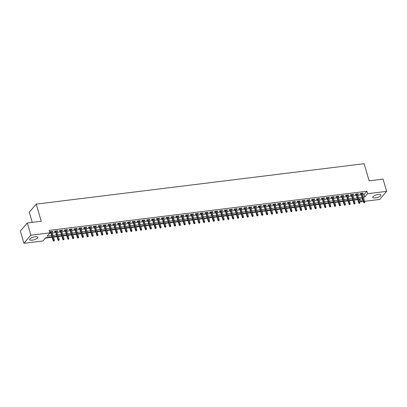 <?xml version="1.0" encoding="UTF-8"?>
<svg xmlns="http://www.w3.org/2000/svg" width="407" height="407" viewBox="0 0 407 407"><rect width="100%" height="100%" fill="white"/><g stroke="black" fill="none" stroke-linecap="round" stroke-linejoin="round"><path stroke-width="0.61" d="M35.17 236.762A4.207 1.374 -16.3 0 1 37.744 237.291A4.207 1.374 -16.3 0 1 32.245 240.176A4.207 1.374 -16.3 0 1 29.67 239.652A4.207 1.374 -16.3 0 1 35.17 236.762M378.337 194.475A4.207 1.374 -16.3 0 1 380.911 194.999A4.207 1.374 -16.3 0 1 375.407 197.883A4.207 1.374 -16.3 0 1 372.832 197.359A4.207 1.374 -16.3 0 1 378.337 194.475M32.25 222.354L29.284 212.21L36.233 204.116L364.117 163.706L369.129 180.835L383.073 179.121L386.65 191.356L379.706 199.45L364.606 201.307M363.298 201.47L360.668 201.796L362.698 199.425M359.04 199.461L359.951 199.349L360.668 201.796M45.401 238.11L52.157 237.281M53.465 237.118L57.005 236.681M58.318 236.518L61.859 236.085M63.166 235.923L66.707 235.485M68.02 235.322L71.561 234.89M72.868 234.727L76.409 234.29M77.717 234.127L81.258 233.694M82.57 233.532L86.111 233.094M87.419 232.931L90.959 232.499M92.272 232.336L95.808 231.898M97.12 231.736L100.661 231.303M101.969 231.14L105.51 230.703M106.822 230.54L110.363 230.108M111.671 229.945L115.212 229.507M116.524 229.35L120.06 228.912M121.372 228.749L124.913 228.312M126.221 228.154L129.762 227.717M131.074 227.554L134.615 227.116M135.923 226.958L139.464 226.521M140.776 226.358L144.312 225.921M145.625 225.763L149.166 225.325M150.473 225.163L154.014 224.725M155.326 224.567L158.867 224.13M160.175 223.967L163.716 223.529M165.028 223.372L168.564 222.934M169.877 222.771L173.418 222.334M174.725 222.176L178.266 221.739M179.579 221.576L183.119 221.138M184.427 220.981L187.968 220.543M189.275 220.38L192.816 219.943M194.129 219.785L197.67 219.348M198.977 219.185L202.518 218.747M203.831 218.59L207.367 218.152M208.679 217.989L212.22 217.552M213.527 217.394L217.068 216.956M218.381 216.794L221.922 216.356M223.229 216.198L226.77 215.761M228.083 215.598L231.619 215.161M232.931 215.003L236.472 214.565M237.78 214.403L241.32 213.965M242.633 213.807L246.174 213.37M247.481 213.207L251.022 212.769M252.335 212.612L255.871 212.174M257.183 212.011L260.724 211.574M262.032 211.416L265.573 210.979M266.885 210.816L270.426 210.378M271.734 210.221L275.274 209.783M276.587 209.62L280.123 209.183M281.435 209.025L284.976 208.588M286.284 208.425L289.825 207.987M291.137 207.829L294.678 207.392M295.986 207.229L299.527 206.792M300.839 206.634L304.375 206.196M305.688 206.034L309.228 205.601M310.536 205.438L314.077 205.001M315.389 204.838L318.93 204.406M320.238 204.243L323.779 203.805M325.086 203.642L328.627 203.21M329.94 203.047L333.481 202.61M334.788 202.447L338.329 202.014M339.642 201.852L343.177 201.414M344.49 201.251L348.031 200.819M349.338 200.656L352.879 200.219M354.192 200.056L357.733 199.623M52.045 236.894L45.782 237.668L42.964 240.949L23.927 243.294L30.876 235.2L49.913 232.855L47.095 236.136L51.658 235.572M30.876 235.2L27.294 222.965L20.35 231.059L23.927 243.294M51.964 231.975L52.93 231.364L50.02 231.725L49.695 232.102M56.812 231.374L57.779 230.769L54.869 231.125L54.401 231.675L55.505 231.537M61.666 230.779L62.627 230.169L59.717 230.53L59.249 231.074L60.353 230.937M66.514 230.179L67.481 229.573L64.571 229.93L64.097 230.479L65.201 230.342M71.362 229.584L72.329 228.973L69.419 229.334L68.951 229.879L70.055 229.741M76.216 228.983L77.182 228.378L74.272 228.734L73.799 229.283L74.903 229.146M81.064 228.388L82.031 227.778L79.121 228.139L78.653 228.683L79.757 228.546M85.918 227.788L86.879 227.182L83.969 227.538L83.501 228.088L84.605 227.951M90.766 227.192L91.733 226.582L88.823 226.943L88.35 227.488L89.454 227.35M95.614 226.592L96.581 225.987L93.671 226.343L93.203 226.892L94.307 226.755M100.468 225.997L101.435 225.386L98.519 225.748L98.051 226.292L99.155 226.16M105.316 225.397L106.283 224.791L103.373 225.147L102.905 225.697L104.009 225.559M110.17 224.801L111.131 224.191L108.221 224.552L107.753 225.096L108.857 224.964M115.018 224.201L115.985 223.596L113.075 223.952L112.602 224.501L113.706 224.364M119.867 223.606L120.833 222.995L117.923 223.357L117.455 223.901L118.559 223.769M124.72 223.005L125.682 222.4L122.772 222.756L122.304 223.306L123.407 223.168M129.568 222.41L130.535 221.8L127.625 222.161L127.157 222.705L128.261 222.573M134.417 221.81L135.383 221.205L132.473 221.561L132.005 222.11L133.109 221.973M139.27 221.215L140.237 220.604L137.327 220.965L136.854 221.51L137.958 221.377M144.119 220.614L145.085 220.009L142.175 220.365L141.707 220.915L142.811 220.777M148.972 220.019L149.934 219.409L147.024 219.77L146.556 220.314L147.66 220.182M153.821 219.419L154.787 218.813L151.877 219.17L151.409 219.719L152.508 219.582M158.669 218.824L159.636 218.213L156.726 218.574L156.257 219.119L157.361 218.986M163.522 218.223L164.489 217.618L161.579 217.974L161.106 218.523L162.21 218.386M168.371 217.628L169.337 217.017L166.427 217.379L165.959 217.923L167.063 217.791M173.224 217.028L174.186 216.422L171.276 216.778L170.808 217.328L171.912 217.19M178.073 216.432L179.039 215.822L176.129 216.183L175.661 216.728L176.76 216.595M182.921 215.832L183.888 215.227L180.978 215.583L180.51 216.132L181.614 215.995M187.775 215.237L188.741 214.626L185.831 214.988L185.358 215.532L186.462 215.4M192.623 214.637L193.59 214.031L190.68 214.387L190.211 214.937L191.315 214.799M197.476 214.041L198.438 213.431L195.528 213.792L195.06 214.336L196.164 214.204M202.325 213.441L203.291 212.836L200.381 213.192L199.908 213.741L201.012 213.604M207.173 212.846L208.14 212.235L205.23 212.596L204.762 213.141L205.866 213.009M212.027 212.245L212.993 211.64L210.083 211.996L209.61 212.546L210.714 212.408M216.875 211.65L217.842 211.04L214.932 211.401L214.464 211.945L215.568 211.813M221.729 211.05L222.69 210.444L219.78 210.801L219.312 211.35L220.416 211.213M226.577 210.455L227.544 209.844L224.633 210.205L224.16 210.75L225.264 210.617M231.425 209.854L232.392 209.249L229.482 209.605L229.014 210.154L230.118 210.017M236.279 209.259L237.245 208.649L234.33 209.01L233.862 209.554L234.966 209.422M241.127 208.659L242.094 208.053L239.184 208.409L238.716 208.959L239.82 208.822M245.976 208.063L246.942 207.453L244.032 207.814L243.564 208.359L244.668 208.226M250.829 207.463L251.796 206.858L248.886 207.214L248.412 207.763L249.516 207.626M255.677 206.868L256.644 206.257L253.734 206.619L253.266 207.163L254.37 207.031M260.531 206.268L261.492 205.662L258.582 206.018L258.114 206.568L259.218 206.43M265.379 205.672L266.346 205.062L263.436 205.423L262.968 205.967L264.067 205.835M270.228 205.072L271.194 204.467L268.284 204.823L267.816 205.372L268.92 205.235M275.081 204.477L276.048 203.866L273.138 204.228L272.665 204.772L273.769 204.64M279.93 203.876L280.896 203.271L277.986 203.627L277.518 204.177L278.622 204.039M284.783 203.281L285.745 202.671L282.834 203.032L282.366 203.576L283.47 203.444M289.631 202.686L290.598 202.076L287.688 202.432L287.22 202.981L288.319 202.844M294.48 202.086L295.446 201.48L292.536 201.836L292.068 202.381L293.172 202.248M299.333 201.49L300.3 200.88L297.39 201.241L296.917 201.786L298.021 201.648M304.182 200.89L305.148 200.285L302.238 200.641L301.77 201.185L302.874 201.053M309.035 200.295L309.997 199.684L307.087 200.046L306.619 200.59L307.723 200.453M313.883 199.695L314.85 199.089L311.94 199.445L311.467 199.995L312.571 199.857M318.732 199.099L319.699 198.489L316.788 198.85L316.32 199.394L317.424 199.257M323.585 198.499L324.552 197.894L321.642 198.25L321.169 198.799L322.273 198.662M328.434 197.904L329.4 197.293L326.49 197.654L326.022 198.199L327.126 198.061M333.287 197.303L334.249 196.698L331.339 197.054L330.871 197.604L331.975 197.466M338.136 196.708L339.102 196.098L336.192 196.459L335.719 197.003L336.823 196.866M342.984 196.108L343.951 195.502L341.041 195.859L340.573 196.408L341.677 196.271M347.837 195.513L348.804 194.902L345.889 195.263L345.421 195.808L346.525 195.67M352.686 194.912L353.652 194.307L350.742 194.663L350.274 195.212L351.378 195.075M357.539 194.317L358.501 193.707L355.591 194.068L355.123 194.612L356.227 194.475M359.951 199.349L360.332 198.901M362.678 194.709L364.082 194.536L366.895 191.254L49.196 230.408L49.913 232.855M49.532 233.297L50.941 233.125M52.254 232.967L55.795 232.529M57.102 232.366L60.643 231.929M61.956 231.771L65.491 231.334M66.804 231.171L70.345 230.733M71.652 230.576L75.193 230.138M76.506 229.975L80.047 229.538M81.354 229.38L84.895 228.943M86.208 228.78L89.744 228.342M91.056 228.185L94.597 227.747M95.904 227.584L99.445 227.147M100.758 226.989L104.299 226.551M105.606 226.389L109.147 225.951M110.455 225.793L113.996 225.356M115.308 225.193L118.849 224.756M120.157 224.598L123.697 224.16M125.01 223.998L128.546 223.56M129.858 223.402L133.399 222.965M134.707 222.802L138.248 222.364M139.56 222.207L143.101 221.769M144.409 221.606L147.95 221.169M149.262 221.011L152.798 220.574M154.111 220.411L157.651 219.973M158.959 219.816L162.5 219.378M163.812 219.215L167.353 218.778M168.661 218.62L172.202 218.183M173.514 218.02L177.05 217.582M178.363 217.424L181.904 216.987M183.211 216.824L186.752 216.387M188.065 216.229L191.605 215.791M192.913 215.629L196.454 215.191M197.766 215.033L201.302 214.596M202.615 214.433L206.156 213.996M207.463 213.838L211.004 213.4M212.317 213.237L215.858 212.8M217.165 212.642L220.706 212.205M222.019 212.042L225.554 211.604M226.867 211.447L230.408 211.009M231.715 210.846L235.256 210.414M236.569 210.251L240.11 209.814M241.417 209.651L244.958 209.218M246.266 209.056L249.806 208.618M251.119 208.455L254.66 208.023M255.967 207.86L259.508 207.422M260.821 207.26L264.357 206.827M265.669 206.664L269.21 206.227M270.518 206.064L274.059 205.632M275.371 205.469L278.912 205.031M280.219 204.869L283.76 204.436M285.073 204.273L288.609 203.836M289.921 203.673L293.462 203.241M294.77 203.078L298.311 202.64M299.623 202.477L303.164 202.045M304.472 201.882L308.013 201.445M309.325 201.282L312.861 200.849M314.173 200.687L317.714 200.249M319.022 200.086L322.563 199.654M323.875 199.491L327.416 199.054M328.724 198.891L332.265 198.458M333.577 198.295L337.113 197.858M338.426 197.695L341.966 197.263M343.274 197.1L346.815 196.662M348.127 196.5L351.668 196.067M352.976 195.904L356.517 195.467M357.824 195.304L361.365 194.872M362.388 193.717L363.354 193.111L360.444 193.467L359.971 194.017L361.075 193.88M49.735 232.249L50.651 232.132M27.294 222.965L41.239 221.245L36.233 204.116M366.895 191.254L367.613 193.701L386.65 191.356M363.395 197.156L364.794 196.983L367.613 193.701M52.966 235.414L56.507 234.976M57.819 234.814L61.36 234.376M62.668 234.218L66.209 233.781M67.521 233.618L71.057 233.18M72.37 233.023L75.911 232.585M77.218 232.422L80.759 231.985M82.072 231.827L85.612 231.39M86.92 231.227L90.461 230.789M91.773 230.632L95.309 230.194M96.622 230.031L100.163 229.594M101.47 229.436L105.011 228.999M106.324 228.836L109.865 228.398M111.172 228.241L114.713 227.803M116.026 227.64L119.561 227.203M120.874 227.045L124.415 226.607M125.722 226.445L129.263 226.007M130.576 225.849L134.117 225.412M135.424 225.249L138.965 224.812M140.273 224.654L143.813 224.216M145.126 224.054L148.667 223.616M149.974 223.458L153.515 223.021M154.828 222.858L158.369 222.42M159.676 222.263L163.217 221.825M164.525 221.662L168.066 221.225M169.378 221.067L172.919 220.63M174.227 220.467L177.767 220.029M179.08 219.872L182.616 219.434M183.928 219.271L187.469 218.834M188.777 218.676L192.318 218.238M193.63 218.076L197.171 217.638M198.479 217.48L202.02 217.043M203.332 216.88L206.868 216.448M208.18 216.285L211.721 215.847M213.029 215.685L216.57 215.252M217.882 215.089L221.423 214.652M222.731 214.489L226.272 214.057M227.584 213.894L231.12 213.456M232.433 213.293L235.974 212.861M237.281 212.698L240.822 212.261M242.134 212.098L245.675 211.665M246.983 211.503L250.524 211.065M251.836 210.902L255.372 210.47M256.685 210.307L260.226 209.87M261.533 209.707L265.074 209.274M266.387 209.112L269.927 208.674M271.235 208.511L274.776 208.079M276.083 207.916L279.624 207.478M280.937 207.316L284.478 206.883M285.785 206.72L289.326 206.283M290.639 206.12L294.175 205.688M295.487 205.525L299.028 205.087M300.335 204.925L303.876 204.492M305.189 204.329L308.73 203.892M310.037 203.729L313.578 203.297M314.891 203.134L318.427 202.696M319.739 202.533L323.28 202.101M324.588 201.938L328.128 201.501M329.441 201.338L332.982 200.905M334.289 200.743L337.83 200.305M339.143 200.142L342.679 199.71M343.991 199.547L347.532 199.109M348.84 198.947L352.381 198.514M353.693 198.351L357.234 197.914M358.542 197.751L362.082 197.319M362.469 198.636L358.928 199.074M357.621 199.237L354.08 199.674M352.767 199.832L349.226 200.269M347.919 200.432L344.378 200.87M343.065 201.027L339.53 201.465M338.217 201.628L334.676 202.065M333.369 202.223L329.828 202.661M328.515 202.823L324.974 203.261M323.667 203.419L320.126 203.856M318.813 204.019L315.277 204.456M313.965 204.614L310.424 205.052M309.117 205.214L305.576 205.652M304.263 205.81L300.722 206.247M299.415 206.41L295.874 206.848M294.561 207.005L291.025 207.443M289.713 207.606L286.172 208.043M284.864 208.201L281.323 208.638M280.011 208.801L276.47 209.239M275.163 209.396L271.622 209.834M270.309 209.997L266.773 210.434M265.461 210.592L261.92 211.03M260.612 211.192L257.071 211.63M255.759 211.788L252.218 212.225M250.91 212.388L247.37 212.825M246.062 212.983L242.521 213.421M241.209 213.583L237.668 214.021M236.36 214.179L232.819 214.616M231.507 214.779L227.971 215.217M226.658 215.374L223.117 215.812M221.81 215.975L218.269 216.412M216.956 216.57L213.416 217.007M212.108 217.17L208.567 217.608M207.255 217.765L203.719 218.203M202.406 218.366L198.865 218.803M197.558 218.961L194.017 219.398M192.704 219.561L189.163 219.999M187.856 220.156L184.315 220.594M183.002 220.757L179.467 221.189M178.154 221.352L174.613 221.79M173.306 221.952L169.765 222.385M168.452 222.548L164.911 222.985M163.604 223.148L160.063 223.58M158.75 223.743L155.215 224.181M153.902 224.343L150.361 224.776M149.054 224.939L145.513 225.376M144.2 225.539L140.659 225.971M139.352 226.134L135.811 226.572M134.498 226.735L130.962 227.167M129.65 227.33L126.109 227.767M124.801 227.93L121.261 228.363M119.948 228.525L116.407 228.963M115.1 229.126L111.559 229.558M110.251 229.721L106.71 230.159M105.398 230.321L101.857 230.754M100.549 230.917L97.008 231.354M95.696 231.517L92.16 231.949M90.847 232.112L87.307 232.55M85.999 232.712L82.458 233.145M81.146 233.308L77.605 233.745M76.297 233.908L72.756 234.34M71.444 234.503L67.908 234.941M66.595 235.104L63.054 235.536M61.747 235.699L58.206 236.136M56.894 236.299L53.353 236.732M364.082 194.536L364.794 196.983M362.744 193.183L362.881 193.656M357.895 193.783L358.033 194.256M353.047 194.378L353.184 194.851M348.194 194.978L348.331 195.452M343.345 195.574L343.483 196.047M338.492 196.174L338.629 196.647M333.643 196.769L333.781 197.242M328.795 197.37L328.932 197.843M323.941 197.965L324.079 198.438M319.093 198.565L319.23 199.038M314.24 199.16L314.382 199.633M309.391 199.761L309.529 200.234M304.543 200.356L304.68 200.829M299.689 200.956L299.827 201.424M294.841 201.551L294.978 202.025M289.988 202.152L290.13 202.62M285.139 202.747L285.276 203.22M280.291 203.347L280.428 203.815M275.437 203.943L275.575 204.416M270.589 204.543L270.726 205.011M265.735 205.138L265.878 205.611M260.887 205.739L261.024 206.207M256.039 206.334L256.176 206.807M251.185 206.934L251.323 207.402M246.337 207.529L246.474 208.002M241.488 208.13L241.626 208.598M236.635 208.725L236.772 209.198M231.787 209.325L231.924 209.793M226.933 209.92L227.07 210.394M222.085 210.521L222.222 210.989M217.236 211.116L217.374 211.589M212.383 211.716L212.52 212.184M207.534 212.312L207.672 212.785M202.681 212.912L202.823 213.38M197.833 213.507L197.97 213.98M192.984 214.107L193.122 214.575M188.131 214.703L188.268 215.176M183.282 215.303L183.42 215.771M178.429 215.898L178.571 216.371M173.58 216.499L173.718 216.967M168.732 217.094L168.869 217.567M163.879 217.694L164.016 218.162M159.03 218.289L159.168 218.763M154.177 218.89L154.319 219.358M149.328 219.485L149.466 219.958M144.48 220.085L144.617 220.553M139.626 220.68L139.764 221.154M134.778 221.281L134.915 221.749M129.925 221.876L130.067 222.349M125.076 222.471L125.214 222.944M120.228 223.072L120.365 223.545M115.374 223.667L115.512 224.14M110.526 224.267L110.663 224.74M105.678 224.862L105.815 225.336M100.824 225.463L100.961 225.936M95.976 226.058L96.113 226.531M91.122 226.658L91.26 227.131M86.274 227.254L86.411 227.727M81.425 227.854L81.563 228.327M76.572 228.449L76.709 228.922M71.724 229.049L71.861 229.523M66.87 229.645L67.013 230.118M62.022 230.245L62.159 230.718M57.173 230.84L57.311 231.313M52.32 231.441L52.457 231.914M360.938 193.406L363.548 202.33L363.883 201.933L361.375 193.35M364.189 202.635L364.677 202.574L364.189 202.635L363.883 201.933L364.758 201.826L362.25 193.244M363.548 202.33L364.006 202.854M364.677 202.574L364.758 201.826M356.089 194.007L358.699 202.925L359.035 202.533L356.527 193.951M359.34 203.235L359.824 203.174L359.34 203.235L359.035 202.533L359.91 202.427L357.397 193.844M358.699 202.925L359.152 203.454M359.824 203.174L359.91 202.427M351.236 194.602L353.846 203.525L354.187 203.129L351.673 194.546M354.492 203.831L354.975 203.77L354.492 203.831L354.187 203.129L355.057 203.022L352.548 194.439M353.846 203.525L354.304 204.049M354.975 203.77L355.057 203.022M346.388 195.202L348.997 204.121L349.333 203.729L346.825 195.146M349.638 204.431L350.127 204.37L349.638 204.431L349.333 203.729L350.208 203.622L347.7 195.039M348.997 204.121L349.45 204.65M350.127 204.37L350.208 203.622M341.539 195.798L344.149 204.721L344.485 204.324L341.977 195.742M344.79 205.026L345.273 204.965L344.79 205.026L344.485 204.324L345.36 204.217L342.847 195.635M344.149 204.721L344.602 205.245M345.273 204.965L345.36 204.217M336.686 196.398L339.296 205.316L339.636 204.925L337.123 196.342M339.937 205.627L340.425 205.566L339.937 205.627L339.636 204.925L340.506 204.818L337.998 196.235M339.296 205.316L339.753 205.845M340.425 205.566L340.506 204.818M331.837 196.993L334.447 205.917L334.783 205.52L332.275 196.937M335.088 206.222L335.572 206.161L335.088 206.222L334.783 205.52L335.658 205.413L333.145 196.83M334.447 205.917L334.9 206.441M335.572 206.161L335.658 205.413M326.984 197.593L329.594 206.512L329.935 206.12L327.421 197.537M330.24 206.822L330.723 206.761L330.24 206.822L329.935 206.12L330.805 206.013L328.296 197.431M329.594 206.512L330.052 207.041M330.723 206.761L330.805 206.013M322.135 198.189L324.745 207.112L325.081 206.715L322.573 198.133M325.386 207.417L325.875 207.356L325.386 207.417L325.081 206.715L325.956 206.608L323.448 198.026M324.745 207.112L325.198 207.636M325.875 207.356L325.956 206.608M317.287 198.789L319.897 207.707L320.233 207.316L317.725 198.733M320.538 208.018L321.021 207.957L320.538 208.018L320.233 207.316L321.108 207.209L318.595 198.626M319.897 207.707L320.35 208.236M321.021 207.957L321.108 207.209M312.434 199.384L315.043 208.308L315.384 207.911L312.871 199.328M315.69 208.613L316.173 208.552L315.69 208.613L315.384 207.911L316.254 207.804L313.746 199.221M315.043 208.308L315.501 208.832M316.173 208.552L316.254 207.804M307.585 199.979L310.195 208.903L310.531 208.511L308.023 199.929M310.836 209.208L311.319 209.152L310.836 209.208L310.531 208.511L311.406 208.404L308.893 199.822M310.195 208.903L310.648 209.427M311.319 209.152L311.406 208.404M302.737 200.58L305.342 209.503L305.682 209.106L303.169 200.524M305.988 209.809L306.471 209.747L305.988 209.809L305.682 209.106L306.552 209L304.044 200.417M305.342 209.503L305.799 210.027M306.471 209.747L306.552 209M297.883 201.175L300.493 210.098L300.829 209.707L298.321 201.124M301.134 210.404L301.623 210.348L301.134 210.404L300.829 209.707L301.704 209.6L299.196 201.017M300.493 210.098L300.946 210.623M301.623 210.348L301.704 209.6M293.035 201.775L295.645 210.699L295.981 210.302L293.472 201.719M296.286 211.004L296.769 210.943L296.286 211.004L295.981 210.302L296.856 210.195L294.342 201.613M295.645 210.699L296.098 211.223M296.769 210.943L296.856 210.195M288.181 202.371L290.791 211.294L291.132 210.902L288.619 202.32M291.437 211.599L291.921 211.543L291.437 211.599L291.132 210.902L292.002 210.795L289.494 202.213M290.791 211.294L291.249 211.818M291.921 211.543L292.002 210.795M283.333 202.971L285.943 211.894L286.279 211.498L283.771 202.915M286.584 212.2L287.072 212.139L286.584 212.2L286.279 211.498L287.154 211.391L284.646 202.808M285.943 211.894L286.396 212.418M287.072 212.139L287.154 211.391M278.485 203.566L281.089 212.49L281.43 212.098L278.922 203.515M281.736 212.795L282.219 212.739L281.736 212.795L281.43 212.098L282.3 211.991L279.792 203.408M281.089 212.49L281.547 213.014M282.219 212.739L282.3 211.991M273.631 204.166L276.241 213.09L276.577 212.693L274.069 204.111M276.882 213.395L277.371 213.334L276.882 213.395L276.577 212.693L277.452 212.586L274.944 204.004M276.241 213.09L276.694 213.614M277.371 213.334L277.452 212.586M268.783 204.762L271.393 213.685L271.728 213.293L269.22 204.711M272.034 213.99L272.517 213.934L272.034 213.99L271.728 213.293L272.604 213.187L270.09 204.604M271.393 213.685L271.845 214.209M272.517 213.934L272.604 213.187M263.929 205.362L266.539 214.286L266.88 213.889L264.367 205.306M267.185 214.591L267.669 214.53L267.185 214.591L266.88 213.889L267.75 213.782L265.242 205.199M266.539 214.286L266.997 214.81M267.669 214.53L267.75 213.782M259.081 205.957L261.691 214.881L262.027 214.489L259.518 205.906M262.332 215.186L262.82 215.13L262.332 215.186L262.027 214.489L262.902 214.382L260.394 205.8M261.691 214.881L262.144 215.405M262.82 215.13L262.902 214.382M254.233 206.558L256.837 215.481L257.178 215.084L254.67 206.502M257.483 215.786L257.967 215.725L257.483 215.786L257.178 215.084L258.048 214.977L255.54 206.395M256.837 215.481L257.295 216.005M257.967 215.725L258.048 214.977M249.379 207.153L251.989 216.076L252.325 215.685L249.817 207.102M252.63 216.382L253.118 216.326L252.63 216.382L252.325 215.685L253.2 215.578L250.692 206.995M251.989 216.076L252.447 216.6M253.118 216.326L253.2 215.578M244.531 207.753L247.141 216.677L247.476 216.28L244.968 207.697M247.782 216.982L248.265 216.921L247.782 216.982L247.476 216.28L248.351 216.173L245.838 207.59M247.141 216.677L247.593 217.201M248.265 216.921L248.351 216.173M239.677 208.348L242.287 217.272L242.628 216.88L240.115 208.298M242.933 217.577L243.417 217.521L242.933 217.577L242.628 216.88L243.498 216.773L240.99 208.191M242.287 217.272L242.745 217.796M243.417 217.521L243.498 216.773M234.829 208.949L237.439 217.872L237.774 217.475L235.266 208.893M238.08 218.177L238.568 218.116L238.08 218.177L237.774 217.475L238.65 217.369L236.141 208.786M237.439 217.872L237.892 218.396M238.568 218.116L238.65 217.369M229.98 209.544L232.585 218.467L232.926 218.076L230.418 209.493M233.231 218.773L233.715 218.717L233.231 218.773L232.926 218.076L233.801 217.969L231.288 209.386M232.585 218.467L233.043 218.991M233.715 218.717L233.801 217.969M225.127 210.144L227.737 219.068L228.078 218.671L225.564 210.088M228.378 219.373L228.866 219.312L228.378 219.373L228.078 218.671L228.948 218.564L226.44 209.981M227.737 219.068L228.195 219.592M228.866 219.312L228.948 218.564M220.279 210.74L222.888 219.663L223.224 219.271L220.716 210.689M223.529 219.968L224.013 219.912L223.529 219.968L223.224 219.271L224.099 219.164L221.586 210.582M222.888 219.663L223.341 220.187M224.013 219.912L224.099 219.164M215.425 211.34L218.035 220.263L218.376 219.866L215.863 211.284M218.681 220.569L219.164 220.508L218.681 220.569L218.376 219.866L219.246 219.76L216.738 211.177M218.035 220.263L218.493 220.787M219.164 220.508L219.246 219.76M210.577 211.935L213.187 220.859L213.522 220.467L211.014 211.884M213.828 221.164L214.316 221.108L213.828 221.164L213.522 220.467L214.397 220.36L211.889 211.777M213.187 220.859L213.639 221.383M214.316 221.108L214.397 220.36M205.728 212.535L208.338 221.459L208.674 221.062L206.166 212.479M208.979 221.764L209.463 221.703L208.979 221.764L208.674 221.062L209.549 220.955L207.036 212.373M208.338 221.459L208.791 221.983M209.463 221.703L209.549 220.955M200.875 213.131L203.485 222.054L203.826 221.662L201.312 213.08M204.126 222.359L204.614 222.303L204.126 222.359L203.826 221.662L204.696 221.556L202.187 212.973M203.485 222.054L203.943 222.578M204.614 222.303L204.696 221.556M196.026 213.731L198.636 222.654L198.972 222.258L196.464 213.675M199.277 222.96L199.761 222.899L199.277 222.96L198.972 222.258L199.847 222.151L197.334 213.568M198.636 222.654L199.089 223.178M199.761 222.899L199.847 222.151M191.173 214.326L193.783 223.25L194.124 222.858L191.611 214.275M194.429 223.555L194.912 223.499L194.429 223.555L194.124 222.858L194.994 222.751L192.486 214.168M193.783 223.25L194.241 223.774M194.912 223.499L194.994 222.751M186.325 214.927L188.934 223.85L189.27 223.453L186.762 214.871M189.576 224.155L190.064 224.094L189.576 224.155L189.27 223.453L190.145 223.346L187.637 214.764M188.934 223.85L189.387 224.374M190.064 224.094L190.145 223.346M181.476 215.522L184.086 224.445L184.422 224.054L181.914 215.471M184.727 224.75L185.21 224.695L184.727 224.75L184.422 224.054L185.297 223.947L182.784 215.364M184.086 224.445L184.539 224.969M185.21 224.695L185.297 223.947M176.623 216.122L179.233 225.046L179.573 224.649L177.06 216.066M179.879 225.351L180.362 225.29L179.879 225.351L179.573 224.649L180.443 224.542L177.935 215.959M179.233 225.046L179.691 225.57M180.362 225.29L180.443 224.542M171.774 216.717L174.384 225.641L174.72 225.249L172.212 216.666M175.025 225.946L175.509 225.89L175.025 225.946L174.72 225.249L175.595 225.142L173.082 216.56M174.384 225.641L174.837 226.165M175.509 225.89L175.595 225.142M166.926 217.318L169.531 226.241L169.872 225.844L167.358 217.262M170.177 226.546L170.66 226.485L170.177 226.546L169.872 225.844L170.742 225.737L168.233 217.155M169.531 226.241L169.989 226.765M170.66 226.485L170.742 225.737M162.072 217.913L164.682 226.836L165.018 226.445L162.51 217.862M165.323 227.142L165.812 227.086L165.323 227.142L165.018 226.445L165.893 226.338L163.385 217.755M164.682 226.836L165.135 227.36M165.812 227.086L165.893 226.338M157.224 218.513L159.834 227.437L160.17 227.04L157.662 218.457M160.475 227.742L160.958 227.681L160.475 227.742L160.17 227.04L161.045 226.933L158.532 218.35M159.834 227.437L160.287 227.961M160.958 227.681L161.045 226.933M152.371 219.108L154.981 228.032L155.321 227.64L152.808 219.058M155.627 228.337L156.11 228.281L155.627 228.337L155.321 227.64L156.191 227.533L153.683 218.951M154.981 228.032L155.438 228.556M156.11 228.281L156.191 227.533M147.522 219.709L150.132 228.632L150.468 228.235L147.96 219.653M150.773 228.938L151.262 228.876L150.773 228.938L150.468 228.235L151.343 228.129L148.835 219.546M150.132 228.632L150.585 229.156M151.262 228.876L151.343 228.129M142.674 220.304L145.279 229.227L145.62 228.836L143.111 220.253M145.925 229.533L146.408 229.477L145.925 229.533L145.62 228.836L146.489 228.729L143.981 220.146M145.279 229.227L145.737 229.752M146.408 229.477L146.489 228.729M137.82 220.904L140.43 229.828L140.766 229.431L138.258 220.848M141.071 230.133L141.56 230.072L141.071 230.133L140.766 229.431L141.641 229.324L139.133 220.742M140.43 229.828L140.883 230.352M141.56 230.072L141.641 229.324M132.972 221.5L135.582 230.423L135.918 230.031L133.41 221.449M136.223 230.728L136.706 230.672L136.223 230.728L135.918 230.031L136.793 229.924L134.279 221.342M135.582 230.423L136.035 230.947M136.706 230.672L136.793 229.924M128.119 222.1L130.728 231.023L131.069 230.627L128.556 222.044M131.375 231.329L131.858 231.268L131.375 231.329L131.069 230.627L131.939 230.52L129.431 221.937M130.728 231.023L131.186 231.547M131.858 231.268L131.939 230.52M123.27 222.695L125.88 231.619L126.216 231.227L123.708 222.644M126.521 231.924L127.009 231.868L126.521 231.924L126.216 231.227L127.091 231.12L124.583 222.537M125.88 231.619L126.333 232.143M127.009 231.868L127.091 231.12M118.422 223.295L121.027 232.219L121.367 231.822L118.859 223.24M121.673 232.524L122.156 232.463L121.673 232.524L121.367 231.822L122.237 231.715L119.729 223.133M121.027 232.219L121.484 232.743M122.156 232.463L122.237 231.715M113.568 223.891L116.178 232.814L116.514 232.422L114.006 223.84M116.819 233.119L117.308 233.058L116.819 233.119L116.514 232.422L117.389 232.316L114.881 223.733M116.178 232.814L116.636 233.338M117.308 233.058L117.389 232.316M108.72 224.491L111.33 233.415L111.666 233.018L109.157 224.435M111.971 233.72L112.454 233.659L111.971 233.72L111.666 233.018L112.541 232.911L110.027 224.328M111.33 233.415L111.783 233.939M112.454 233.659L112.541 232.911M103.866 225.086L106.476 234.01L106.817 233.618L104.304 225.035M107.122 234.315L107.606 234.254L107.122 234.315L106.817 233.618L107.687 233.511L105.179 224.923M106.476 234.01L106.934 234.534M107.606 234.254L107.687 233.511M99.018 225.687L101.628 234.61L101.964 234.213L99.456 225.631M102.269 234.915L102.757 234.854L102.269 234.915L101.964 234.213L102.839 234.106L100.331 225.524M101.628 234.61L102.081 235.134M102.757 234.854L102.839 234.106M94.17 226.282L96.774 235.205L97.115 234.814L94.607 226.231M97.421 235.511L97.904 235.45L97.421 235.511L97.115 234.814L97.99 234.707L95.477 226.119M96.774 235.205L97.232 235.729M97.904 235.45L97.99 234.707M89.316 226.882L91.926 235.806L92.267 235.409L89.754 226.826M92.567 236.111L93.055 236.05L92.567 236.111L92.267 235.409L93.137 235.302L90.629 226.719M91.926 235.806L92.384 236.33M93.055 236.05L93.137 235.302M84.468 227.477L87.078 236.401L87.413 236.009L84.905 227.427M87.719 236.706L88.202 236.645L87.719 236.706L87.413 236.009L88.288 235.897L85.775 227.315M87.078 236.401L87.53 236.925M88.202 236.645L88.288 235.897M79.614 228.078L82.224 237.001L82.565 236.604L80.052 228.022M82.87 237.306L83.354 237.245L82.87 237.306L82.565 236.604L83.435 236.498L80.927 227.915M82.224 237.001L82.682 237.525M83.354 237.245L83.435 236.498M74.766 228.673L77.376 237.596L77.712 237.205L75.203 228.622M78.017 237.902L78.505 237.841L78.017 237.902L77.712 237.205L78.587 237.093L76.078 228.51M77.376 237.596L77.829 238.12M78.505 237.841L78.587 237.093M69.918 229.273L72.527 238.197L72.863 237.8L70.355 229.217M73.168 238.502L73.652 238.441L73.168 238.502L72.863 237.8L73.738 237.693L71.225 229.11M72.527 238.197L72.98 238.721M73.652 238.441L73.738 237.693M65.064 229.869L67.674 238.792L68.015 238.4L65.502 229.818M68.315 239.097L68.803 239.036L68.315 239.097L68.015 238.4L68.885 238.288L66.377 229.706M67.674 238.792L68.132 239.316M68.803 239.036L68.885 238.288M60.216 230.469L62.826 239.387L63.161 238.995L60.653 230.413M63.467 239.698L63.95 239.637L63.467 239.698L63.161 238.995L64.036 238.889L61.523 230.306M62.826 239.387L63.278 239.916M63.95 239.637L64.036 238.889M55.362 231.064L57.972 239.988L58.313 239.596L55.8 231.013M58.618 240.293L59.101 240.232L58.618 240.293L58.313 239.596L59.183 239.484L56.675 230.901M57.972 239.988L58.43 240.512M59.101 240.232L59.183 239.484M50.514 231.664L53.124 240.583L53.459 240.191L50.951 231.608M53.765 240.893L54.253 240.832L53.765 240.893L53.459 240.191L54.335 240.084L51.826 231.502M53.124 240.583L53.576 241.112M54.253 240.832L54.335 240.084"/></g></svg>
